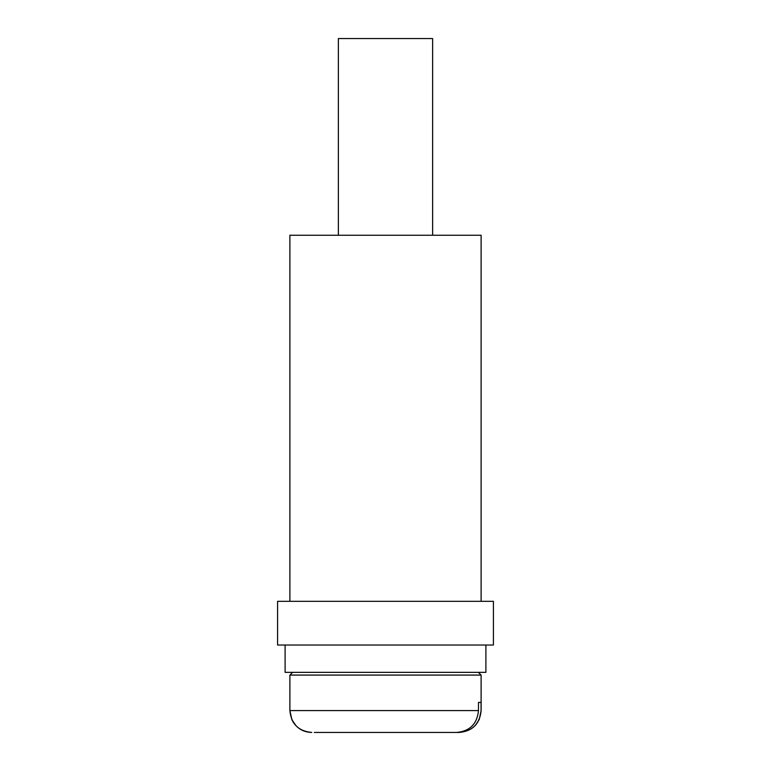 <?xml version="1.0" encoding="UTF-8"?>
<svg xmlns="http://www.w3.org/2000/svg" width="771" height="771" viewBox="0 0 771 771"><rect width="100%" height="100%" fill="white"/><g stroke="black" fill="none" stroke-linecap="round" stroke-linejoin="round"><path stroke-width="1.16" d="M493.411 645.028L493.411 601.322L277.589 601.322L277.589 645.028L493.411 645.028M485.894 645.028L485.894 672.351L285.106 672.351L285.106 645.028M481.114 601.322L481.114 235.242L289.886 235.242L289.886 601.322M481.056 702.4L481.056 710.592C479.716 723.902 472.45 731.187 459.256 732.45L456.683 732.45C469.886 731.187 477.153 723.902 478.483 710.592L478.483 702.4L481.056 702.4L478.483 702.4M432.627 235.242L432.627 38.55L338.373 38.55L338.373 235.242M478.483 710.592L289.886 710.592L289.886 675.078L292.614 672.351L289.886 675.078L481.114 675.078L481.114 710.592C479.822 723.873 472.536 731.159 459.265 732.45L314.317 732.45M475.466 725.26L479.254 719.43L481.114 710.592C479.822 723.873 472.536 731.159 459.265 732.45C472.536 731.159 479.822 723.873 481.114 710.592L481.056 710.592M481.114 675.078L478.386 672.351L481.114 675.078M296.122 725.887L291.891 719.748L289.886 710.592L291.891 719.748L293.472 722.591C297.905 728.942 303.996 732.228 311.735 732.45C298.464 731.159 291.178 723.873 289.886 710.592C291.178 723.873 298.464 731.159 311.735 732.45M289.886 675.078L292.614 672.351L289.886 675.078M301.866 730.089L302.492 730.397"/></g></svg>
